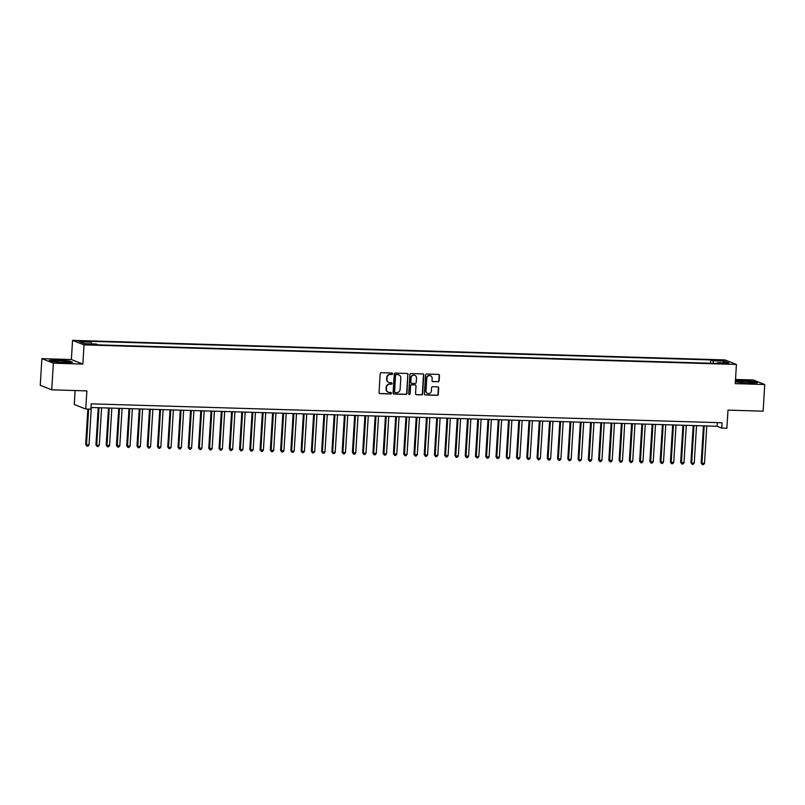 <?xml version="1.0" encoding="UTF-8"?>
<svg xmlns="http://www.w3.org/2000/svg" width="805" height="805" viewBox="0 0 805 805"><rect width="100%" height="100%" fill="white"/><g stroke="black" fill="none" stroke-linecap="round" stroke-linejoin="round"><path stroke-width="1.21" d="M392.619 373.762A0.735 0.704 111.5 0 0 391.954 373.007L381.258 372.685A1.057 1.006 111.5 0 0 380.191 373.701L379.034 392.538A1.057 1.006 111.5 0 0 379.98 393.615L390.677 393.937A0.735 0.704 111.5 0 0 390.999 392.518A0.735 0.704 111.5 0 0 390.767 392.468L389.389 392.427A3.371 3.21 111.5 0 1 386.37 388.986L386.46 387.416A3.371 3.21 111.5 0 1 389.892 384.156L391.27 384.206A0.735 0.704 111.5 0 0 391.592 382.788A0.735 0.704 111.5 0 0 391.361 382.737L389.982 382.697A3.371 3.21 111.5 0 1 386.964 379.246L387.054 377.676A3.371 3.21 111.5 0 1 390.485 374.426L391.874 374.466A0.735 0.704 111.5 0 0 392.619 373.762M388.795 382.415A3.371 3.21 111.5 0 1 386.652 379.125L386.752 377.555A3.371 3.21 111.5 0 1 390.173 374.305L391.562 374.345A0.735 0.704 111.5 0 0 392.025 373.007M379.507 393.474A1.057 1.006 111.5 0 0 379.668 393.494L390.365 393.816A0.735 0.704 111.5 0 0 390.827 392.478M388.201 392.156A3.371 3.21 111.5 0 1 386.058 388.865L386.148 387.296A3.371 3.21 111.5 0 1 389.58 384.035L390.968 384.076A0.735 0.704 111.5 0 0 391.431 382.737M717.517 359.976L715.082 360.157L719.509 360.761L721.944 360.58L717.517 359.976M438.051 381.781A1.057 1.006 111.5 0 0 439.117 380.765L439.45 375.472A1.057 1.006 111.5 0 0 438.504 374.395L426.62 374.043A1.057 1.006 111.5 0 0 425.553 375.06L424.396 393.897A1.057 1.006 111.5 0 0 425.342 394.973L437.226 395.336A1.057 1.006 111.5 0 0 438.292 394.319L438.685 387.93A1.057 1.006 111.5 0 0 437.739 386.853L432.657 386.702A1.057 1.006 111.5 0 0 431.581 387.718L431.389 390.888A2.817 2.677 111.5 0 1 427.666 393.424A2.817 2.677 111.5 0 1 426.006 390.727L426.761 378.32A2.817 2.677 111.5 0 1 430.494 375.774A2.817 2.677 111.5 0 1 432.154 378.481L432.023 380.544A1.057 1.006 111.5 0 0 432.969 381.63L437.739 381.651A1.057 1.006 111.5 0 0 438.816 380.634L439.138 375.351A1.057 1.006 111.5 0 0 438.665 374.416M53.361 363.186L82.855 364.071L71.373 359.543L41.88 358.658L53.361 363.186L51.731 389.841L86.87 390.898L85.753 409.021L90.885 409.182L91.207 403.848L722.075 422.766L721.753 428.099L726.875 428.25L727.982 410.117L763.12 411.174L764.75 384.518L753.269 379.99L735.518 379.457M82.855 364.071L84.032 344.882L736.434 364.444L735.257 383.633L764.75 384.518M408.135 374.536A1.057 1.006 111.5 0 0 407.189 373.46L395.305 373.107A1.057 1.006 111.5 0 0 394.239 374.124L393.082 392.961A1.057 1.006 111.5 0 0 394.027 394.037L405.911 394.39A1.057 1.006 111.5 0 0 406.978 393.373L407.823 374.416A1.057 1.006 111.5 0 0 407.35 373.48M410.963 373.57L422.846 373.933A1.057 1.006 111.5 0 1 423.792 375.009L422.635 393.846A1.057 1.006 111.5 0 1 421.568 394.863L416.477 394.712A1.057 1.006 111.5 0 1 415.541 393.635L416.004 385.987A1.057 1.006 111.5 0 0 415.058 384.911L411.687 384.81A1.057 1.006 111.5 0 0 410.62 385.826L410.127 393.786A0.735 0.704 111.5 0 1 409.151 394.45A0.735 0.704 111.5 0 1 408.719 393.746L409.896 374.587A1.057 1.006 111.5 0 1 410.963 373.57M51.731 389.841L40.25 385.313L41.88 358.658M82.352 341.642L86.97 341.531L80.43 340.877L78.075 341.058L82.352 341.642M84.032 344.882L72.551 340.354L724.953 359.916L736.434 364.444M710.574 363.226L710.775 359.926L89.144 341.29L91.317 342.145L91.669 343.876M710.775 359.926L712.948 360.791L724.228 361.123L728.948 362.985L717.668 362.653L719.831 363.508L98.2 344.862L96.037 344.007L84.746 343.665L80.027 341.803L91.317 342.145M75.127 390.546L74.271 404.492L85.753 409.021M71.373 359.543L72.551 340.354M90.985 407.481L717.094 426.258L721.753 428.099M717.315 422.625L717.094 426.258M717.668 362.653L717.356 363.427M713.471 363.317L712.948 360.791M724.228 361.123L723.091 362.814M64.41 362.683L72.581 362.3L69.129 360.942L57.497 359.956L49.326 360.348L52.788 361.707L64.41 362.683M735.398 381.409L737.501 382.244L749.133 383.22L757.304 382.838L753.842 381.469L742.22 380.493L735.428 380.815M393.554 393.897A1.057 1.006 111.5 0 0 393.715 393.917L405.599 394.269A1.057 1.006 111.5 0 0 406.666 393.253L407.823 374.416M396.322 374.607A0.735 0.704 111.5 0 0 395.577 375.311L394.561 391.854A0.735 0.704 111.5 0 0 395.225 392.609L396.684 392.649A3.371 3.21 111.5 0 0 400.115 389.399L400.799 378.088A3.371 3.21 111.5 0 0 397.781 374.647L396.02 374.476A0.735 0.704 111.5 0 0 395.265 375.19L395.577 375.311M394.853 392.478A0.735 0.704 111.5 0 1 394.259 391.723L395.265 375.19M398.656 374.798A3.371 3.21 111.5 0 0 397.479 374.526L397.781 374.647M396.02 374.476L397.479 374.526M416.004 394.571A1.057 1.006 111.5 0 0 416.175 394.591L421.257 394.742A1.057 1.006 111.5 0 0 422.323 393.726L423.48 374.889A1.057 1.006 111.5 0 0 423.007 373.953M415.229 384.931A1.057 1.006 111.5 0 0 414.756 384.79L411.375 384.689A1.057 1.006 111.5 0 0 410.309 385.706L410.127 393.786M409.01 394.37A0.735 0.704 111.5 0 0 409.826 393.665M416.487 378.068A2.817 2.677 111.5 0 0 414.827 375.361A2.817 2.677 111.5 0 0 411.103 377.907L410.832 382.274A1.057 1.006 111.5 0 0 411.778 383.351L415.149 383.452A1.057 1.006 111.5 0 0 416.225 382.435L416.487 378.068M414.676 375.301A2.817 2.677 111.5 0 0 410.792 377.776L411.103 377.907M411.305 383.21A1.057 1.006 111.5 0 1 410.53 382.154L410.792 377.776M432.496 381.479A1.057 1.006 111.5 0 0 432.657 381.5L437.739 381.651M430.333 375.724A2.817 2.677 111.5 0 0 426.449 378.199L426.761 378.32M427.515 393.363A2.817 2.677 111.5 0 1 425.694 390.596L426.449 378.199M424.869 394.832A1.057 1.006 111.5 0 0 425.03 394.853L436.914 395.205A1.057 1.006 111.5 0 0 437.98 394.188L438.373 387.809A1.057 1.006 111.5 0 0 437.9 386.873M87.856 409.091L85.692 444.541L89.033 444.924L91.317 407.491M88.651 409.111L86.467 444.843L86.92 446.161L85.692 444.541M89.033 444.924L87.946 446.191L86.92 446.161M58.926 360.741A6.983 0.704 3.5 0 0 54.076 361.244A6.983 0.704 3.5 0 0 62.961 362.331A6.983 0.704 3.5 0 0 67.791 362.079A6.983 0.704 3.5 0 0 58.926 360.741M49.92 360.58L57.598 360.217L68.858 361.163L71.836 362.341M738.879 381.5A6.983 0.704 3.5 0 0 738.799 381.771A6.983 0.704 3.5 0 0 745.45 382.757A6.983 0.704 3.5 0 0 752.444 382.637A6.983 0.704 3.5 0 0 752.514 382.606A6.983 0.704 3.5 0 0 747.09 381.469A6.983 0.704 3.5 0 0 738.879 381.5M735.418 381.077L742.311 380.745L753.581 381.691L756.549 382.868M98.22 407.702L95.946 444.843L96.721 445.155L99.287 445.225L101.581 407.803M99.015 407.722L96.721 445.155L97.174 446.473L95.946 444.843M99.287 445.225L98.2 446.503L97.174 446.473M108.474 408.004L106.21 445.155L109.55 445.537L111.835 408.105M109.269 408.034L106.984 445.457L107.437 446.775L106.21 445.155M109.55 445.537L108.464 446.805L107.437 446.775M118.738 408.316L116.463 445.457L119.804 445.849L122.098 408.417M119.532 408.336L117.238 445.769L117.691 447.087L116.463 445.457M119.804 445.849L118.717 447.117L117.691 447.087M128.991 408.628L126.727 445.769L130.068 446.151L132.352 408.729M129.786 408.648L127.502 446.071L127.955 447.389L126.727 445.769M130.068 446.151L128.971 447.419L127.955 447.389M139.255 408.93L136.981 446.081L140.322 446.463L142.606 409.031M140.05 408.95L137.756 446.383L138.208 447.701L136.981 446.081M140.322 446.463L139.235 447.731L138.208 447.701M149.509 409.242L147.234 446.383L148.009 446.695L150.575 446.765L152.869 409.343M150.304 409.262L148.009 446.695L148.462 448.013L147.234 446.383M150.575 446.765L149.489 448.043L148.462 448.013M159.772 409.544L157.498 446.695L160.839 447.077L163.123 409.644M160.557 409.574L158.273 446.996L158.726 448.315L157.498 446.695M160.839 447.077L159.752 448.345L158.726 448.315M170.026 409.856L167.752 446.996L168.527 447.308L171.093 447.379L173.387 409.956M170.821 409.876L168.527 447.308L168.98 448.627L167.752 446.996M171.093 447.379L170.006 448.657L168.98 448.627M180.28 410.158L178.016 447.308L181.356 447.691L183.641 410.258M181.075 410.188L178.791 447.61L179.243 448.928L178.016 447.308M181.356 447.691L180.27 448.959L179.243 448.928M190.544 410.47L188.269 447.61L191.61 448.003L193.904 410.57M191.338 410.49L189.044 447.922L189.497 449.24L188.269 447.61M191.61 448.003L190.523 449.271L189.497 449.24M200.797 410.781L198.533 447.922L201.864 448.305L204.158 410.882M201.592 410.802L199.308 448.224L199.761 449.542L198.533 447.922M201.864 448.305L200.777 449.572L199.761 449.542M211.061 411.083L208.787 448.234L212.128 448.616L214.412 411.184M211.856 411.103L209.562 448.536L210.014 449.854L208.787 448.234M212.128 448.616L211.041 449.884L210.014 449.854M221.315 411.395L219.041 448.536L219.815 448.848L222.381 448.918L224.676 411.496M222.11 411.415L219.815 448.848L220.268 450.166L219.041 448.536M222.381 448.918L221.294 450.196L220.268 450.166M231.578 411.697L229.304 448.848L232.645 449.23L234.929 411.798M232.363 411.727L230.079 449.15L230.532 450.468L229.304 448.848M232.645 449.23L231.558 450.498L230.532 450.468M241.832 412.009L239.558 449.15L240.333 449.462L242.899 449.532L245.193 412.11M242.627 412.029L240.333 449.462L240.786 450.78L239.558 449.15M242.899 449.532L241.812 450.81L240.786 450.78M252.086 412.311L249.822 449.462L253.162 449.844L255.447 412.412M252.881 412.341L250.597 449.764L251.049 451.082L249.822 449.462M253.162 449.844L252.076 451.112L251.049 451.082M262.35 412.623L260.075 449.764L263.416 450.156L265.71 412.724M263.144 412.643L260.85 450.076L261.303 451.394L260.075 449.764M263.416 450.156L262.329 451.424L261.303 451.394M272.603 412.925L270.329 450.076L273.67 450.458L275.964 413.025M273.398 412.955L271.114 450.377L271.557 451.696L270.329 450.076M273.67 450.458L272.583 451.726L271.557 451.696M282.867 413.237L280.593 450.387L283.934 450.77L286.218 413.337M283.652 413.257L281.368 450.689L281.82 452.008L280.593 450.387M283.934 450.77L282.847 452.038L281.82 452.008M293.121 413.549L290.847 450.689L291.621 451.001L294.187 451.072L296.482 413.649M293.916 413.569L291.621 451.001L292.074 452.309L290.847 450.689M294.187 451.072L293.101 452.35L292.074 452.309M303.384 413.851L301.11 451.001L304.451 451.384L306.735 413.951M304.169 413.881L301.885 451.303L302.338 452.621L301.11 451.001M304.451 451.384L303.364 452.651L302.338 452.621M313.638 414.162L311.364 451.303L312.139 451.615L314.705 451.686L316.999 414.263M314.433 414.183L312.139 451.615L312.592 452.933L311.364 451.303M314.705 451.686L313.618 452.963L312.592 452.933M323.892 414.464L321.628 451.615L324.968 451.997L327.253 414.565M324.687 414.495L322.403 451.917L322.855 453.235L321.628 451.615M324.968 451.997L323.882 453.265L322.855 453.235M334.156 414.776L331.881 451.917L332.656 452.229L335.222 452.299L337.506 414.877M334.95 414.796L332.656 452.229L333.109 453.547L331.881 451.917M335.222 452.299L334.135 453.577L333.109 453.547M344.409 415.078L342.135 452.229L345.476 452.611L347.77 415.179M345.204 415.108L342.92 452.531L343.363 453.849L342.135 452.229M345.476 452.611L344.389 453.879L343.363 453.849M354.673 415.39L352.399 452.541L355.74 452.923L358.024 415.491M355.458 415.41L353.174 452.843L353.626 454.161L352.399 452.541M355.74 452.923L354.653 454.191L353.626 454.161M364.927 415.702L362.653 452.843L363.427 453.155L365.993 453.225L368.288 415.803M365.722 415.722L363.427 453.155L363.88 454.463L362.653 452.843M365.993 453.225L364.906 454.503L363.88 454.463M375.18 416.004L372.916 453.155L376.257 453.537L378.541 416.105M375.975 416.034L373.691 453.457L374.144 454.775L372.916 453.155M376.257 453.537L375.17 454.805L374.144 454.775M385.444 416.316L383.17 453.457L383.945 453.768L386.511 453.839L388.805 416.416M386.239 416.336L383.945 453.768L384.398 455.087L383.17 453.457M386.511 453.839L385.424 455.117L384.398 455.087M395.698 416.618L393.434 453.768L396.774 454.151L399.059 416.718M396.493 416.648L394.209 454.07L394.661 455.389L393.434 453.768M396.774 454.151L395.688 455.419L394.661 455.389M405.962 416.93L403.687 454.07L404.462 454.382L407.028 454.453L409.312 417.03M406.756 416.95L404.462 454.382L404.915 455.7L403.687 454.07M407.028 454.453L405.941 455.731L404.915 455.7M416.215 417.232L413.941 454.382L417.282 454.765L419.576 417.332M417.01 417.262L414.726 454.684L415.169 456.002L413.941 454.382M417.282 454.765L416.195 456.033L415.169 456.002M426.479 417.543L424.205 454.694L427.546 455.077L429.83 417.644M427.264 417.564L424.98 454.996L425.432 456.314L424.205 454.694M427.546 455.077L426.459 456.344L425.432 456.314M436.733 417.855L434.459 454.996L435.233 455.308L437.799 455.378L440.094 417.956M437.528 417.875L435.233 455.308L435.686 456.616L434.459 454.996M437.799 455.378L436.713 456.656L435.686 456.616M446.986 418.157L444.722 455.308L448.063 455.69L450.347 418.258M447.781 418.187L445.497 455.61L445.95 456.928L444.722 455.308M448.063 455.69L446.976 456.958L445.95 456.928M457.25 418.469L454.976 455.61L455.751 455.922L458.317 455.992L460.611 418.57M458.045 418.489L455.751 455.922L456.204 457.24L454.976 455.61M458.317 455.992L457.23 457.27L456.204 457.24M467.504 418.771L465.24 455.922L468.57 456.304L470.865 418.872M468.299 418.801L466.015 456.224L466.467 457.542L465.24 455.922M468.57 456.304L467.484 457.572L466.467 457.542M477.768 419.083L475.493 456.224L476.268 456.536L478.834 456.606L481.118 419.184M478.562 419.103L476.268 456.536L476.721 457.854L475.493 456.224M478.834 456.606L477.747 457.884L476.721 457.854M488.021 419.385L485.747 456.536L489.088 456.918L491.382 419.486M488.816 419.415L486.522 456.838L486.975 458.156L485.747 456.536M489.088 456.918L488.001 458.186L486.975 458.156M498.285 419.697L496.011 456.848L499.352 457.23L501.636 419.797M499.07 419.717L496.786 457.149L497.238 458.468L496.011 456.848M499.352 457.23L498.265 458.498L497.238 458.468M508.539 420.009L506.265 457.149L507.039 457.461L509.605 457.532L511.9 420.109M509.334 420.029L507.039 457.461L507.492 458.77L506.265 457.149M509.605 457.532L508.519 458.81L507.492 458.77M518.792 420.311L516.528 457.461L519.869 457.844L522.153 420.411M519.587 420.341L517.303 457.763L517.756 459.081L516.528 457.461M519.869 457.844L518.782 459.112L517.756 459.081M529.056 420.623L526.782 457.763L527.557 458.075L530.123 458.146L532.417 420.723M529.851 420.643L527.557 458.075L528.01 459.393L526.782 457.763M530.123 458.146L529.036 459.424L528.01 459.393M539.31 420.924L537.036 458.075L540.376 458.458L542.671 421.025M540.105 420.955L537.821 458.377L538.263 459.695L537.036 458.075M540.376 458.458L539.29 459.725L538.263 459.695M549.573 421.236L547.299 458.377L548.074 458.689L550.64 458.759L552.924 421.337M550.368 421.257L548.074 458.689L548.527 460.007L547.299 458.377M550.64 458.759L549.553 460.037L548.527 460.007M559.827 421.538L557.553 458.689L560.894 459.071L563.188 421.639M560.622 421.568L558.328 458.991L558.781 460.309L557.553 458.689M560.894 459.071L559.807 460.339L558.781 460.309M570.091 421.85L567.817 459.001L571.158 459.383L573.442 421.951M570.876 421.87L568.592 459.303L569.044 460.621L567.817 459.001M571.158 459.383L570.071 460.651L569.044 460.621M580.345 422.162L578.071 459.303L578.845 459.615L581.411 459.685L583.706 422.263M581.14 422.182L578.845 459.615L579.298 460.923L578.071 459.303M581.411 459.685L580.325 460.953L579.298 460.923M590.598 422.464L588.334 459.615L591.675 459.997L593.959 422.565M591.393 422.494L589.109 459.917L589.562 461.235L588.334 459.615M591.675 459.997L590.588 461.265L589.562 461.235M600.862 422.776L598.588 459.917L599.363 460.229L601.929 460.299L604.213 422.877M601.657 422.796L599.363 460.229L599.816 461.547L598.588 459.917M601.929 460.299L600.842 461.577L599.816 461.547M611.116 423.078L608.842 460.229L612.182 460.611L614.477 423.178M611.911 423.108L609.627 460.53L610.069 461.849L608.842 460.229M612.182 460.611L611.096 461.879L610.069 461.849M621.38 423.39L619.105 460.53L619.88 460.842L622.446 460.913L624.73 423.49M622.164 423.41L619.88 460.842L620.333 462.161L619.105 460.53M622.446 460.913L621.359 462.191L620.333 462.161M631.633 423.692L629.359 460.842L632.7 461.225L634.994 423.792M632.428 423.722L630.134 461.144L630.587 462.462L629.359 460.842M632.7 461.225L631.613 462.493L630.587 462.462M641.897 424.004L639.623 461.154L642.964 461.537L645.248 424.104M642.682 424.024L640.398 461.456L640.85 462.774L639.623 461.154M642.964 461.537L641.877 462.805L640.85 462.774M652.151 424.316L649.877 461.456L653.217 461.839L655.512 424.416M652.946 424.336L650.651 461.758L651.104 463.076L649.877 461.456M653.217 461.839L652.131 463.106L651.104 463.076M662.404 424.617L660.14 461.768L663.481 462.151L665.765 424.718M663.199 424.638L660.915 462.07L661.368 463.388L660.14 461.768M663.481 462.151L662.394 463.418L661.368 463.388M672.668 424.929L670.394 462.07L671.169 462.382L673.735 462.452L676.019 425.03M673.463 424.949L671.169 462.382L671.622 463.7L670.394 462.07M673.735 462.452L672.648 463.73L671.622 463.7M682.922 425.231L680.648 462.382L683.988 462.764L686.283 425.332M683.717 425.261L681.433 462.684L681.875 464.002L680.648 462.382M683.988 462.764L682.902 464.032L681.875 464.002M693.186 425.543L690.911 462.684L691.686 462.996L694.252 463.066L696.536 425.644M693.97 425.563L691.686 462.996L692.139 464.314L690.911 462.684M694.252 463.066L693.165 464.344L692.139 464.314M703.439 425.845L701.165 462.996L704.506 463.378L706.8 425.946M704.234 425.875L701.94 463.298L702.393 464.616L701.165 462.996M704.506 463.378L703.419 464.646L702.393 464.616M80.389 341.521L80.43 340.877M82.643 341.652L82.684 340.948"/></g></svg>
